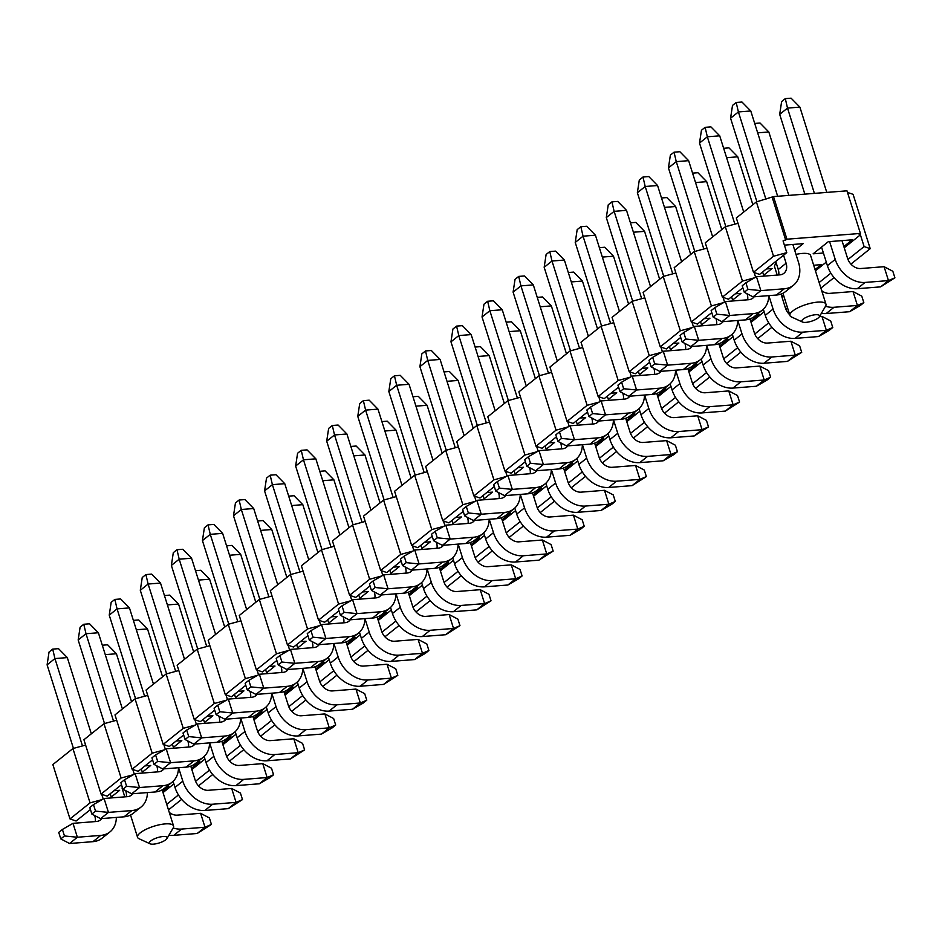 <?xml version="1.0" encoding="UTF-8"?>
<svg xmlns="http://www.w3.org/2000/svg" width="942" height="942" viewBox="0 0 942 942"><rect width="100%" height="100%" fill="white"/><g stroke="black" fill="none" stroke-linecap="round" stroke-linejoin="round"><path stroke-width="1.41" d="M101.724 818.574A11.94 9.02 -128.7 0 1 100.417 819.952A11.94 9.02 -128.7 0 1 96.39 821.495L72.993 823.332L62.407 829.443L64.468 835.966L77.374 837.238L72.993 823.332M109.967 831.892L102.136 838.156A27.224 20.559 -128.7 0 1 92.952 841.665L69.543 843.502L77.374 837.238L100.77 835.401A27.224 20.559 51.3 0 0 109.967 831.892A27.224 20.559 51.3 0 0 116.349 817.421M111.533 797.898L110.226 793.717M95.236 821.589A11.94 9.02 51.3 0 0 94.801 816.125L94.6 815.501M91.327 733.806L67.306 657.598L58.51 648.661L52.705 649.109L54.93 658.576L67.306 657.598M73.441 748.395L47.1 664.84L49.043 652.041L52.705 649.109M82.472 745.923L54.93 658.576L47.1 664.84M62.407 829.443L58.734 832.387L60.794 838.898L64.468 835.966M69.543 843.502L60.794 838.898M173.128 828.018A27.224 20.559 51.3 0 0 181.606 829.066L205.003 827.229L211.432 824.438L197.172 833.493L173.775 835.33A27.224 20.559 -128.7 0 1 168.959 835.13M211.432 824.438L209.371 817.915L200.622 813.323L205.003 827.229L197.172 833.493M200.622 813.323L177.214 815.148A11.94 9.02 -128.7 0 1 169.277 812.428M131.527 701.66L116.419 653.748L107.624 644.799L102.301 645.223M105.269 654.631L116.419 653.748M132.798 793.717A11.94 9.02 -128.7 0 1 131.491 795.107A11.94 9.02 -128.7 0 1 127.453 796.649L104.056 798.486L93.47 804.598L95.531 811.121L108.448 812.393L104.056 798.486M141.041 807.047L133.211 813.299A27.224 20.559 -128.7 0 1 124.014 816.82L100.617 818.657L108.448 812.393L131.845 810.556A27.224 20.559 51.3 0 0 141.041 807.047A27.224 20.559 51.3 0 0 147.411 792.575M142.607 773.052L141.288 768.872M126.299 796.744A11.94 9.02 51.3 0 0 125.875 791.28L125.675 790.656M122.401 708.961L98.368 632.753L89.572 623.804L83.779 624.263L85.993 633.731L98.368 632.753M104.515 723.55L78.162 639.983L80.105 627.195L83.779 624.263M113.535 721.077L85.993 633.731L78.162 639.983M93.47 804.598L89.808 807.529L91.857 814.053L95.531 811.121M100.617 818.657L91.857 814.053M178.58 767.718L182.819 781.165A27.224 20.559 51.3 0 0 212.668 804.221L236.065 802.384L242.494 799.593L228.247 808.648L204.85 810.473A27.224 20.559 -128.7 0 1 174.988 787.43L173.069 781.354M242.494 799.593L240.434 793.07L231.685 788.466L208.288 790.303A11.94 9.02 -128.7 0 1 195.194 780.2L190.767 766.152M231.685 788.466L236.065 802.384L228.247 808.648M162.589 676.815L147.494 628.903L138.698 619.954L133.364 620.378M136.331 629.774L147.494 628.903M163.861 768.872A11.94 9.02 -128.7 0 1 162.554 770.262A11.94 9.02 -128.7 0 1 158.527 771.804L135.13 773.641L124.544 779.752L126.593 786.276L139.51 787.547L135.13 773.641M172.103 782.201L164.273 788.454A27.224 20.559 -128.7 0 1 155.077 791.975L131.68 793.812L139.51 787.547L162.907 785.71A27.224 20.559 51.3 0 0 172.103 782.201A27.224 20.559 51.3 0 0 178.485 767.73M173.669 748.207L172.351 744.027M157.373 771.887A11.94 9.02 51.3 0 0 156.937 766.435L156.737 765.799M153.464 684.116L129.443 607.908L120.647 598.959L114.842 599.418L117.067 608.885L129.443 607.908M135.577 698.693L109.237 615.138L111.168 602.35L114.842 599.418M144.609 696.232L117.067 608.885L109.237 615.138M124.544 779.752L120.87 782.684L122.931 789.208L126.593 786.276M131.68 793.812L122.931 789.208M209.642 742.873L213.881 756.32A27.224 20.559 51.3 0 0 243.743 779.375L267.139 777.539L273.557 774.748L269.895 777.68L259.309 783.791L235.912 785.628A27.224 20.559 -128.7 0 1 206.051 762.584L204.143 756.508M273.557 774.748L271.508 768.225L262.747 763.621L239.35 765.457A11.94 9.02 -128.7 0 1 226.257 755.354L221.829 741.307M262.747 763.621L267.139 777.539L259.309 783.791M193.663 651.97L178.556 604.058L169.76 595.108L164.438 595.532M167.405 604.929L178.556 604.058M194.923 744.027A11.94 9.02 -128.7 0 1 193.616 745.416A11.94 9.02 -128.7 0 1 189.589 746.959L166.192 748.796L155.607 754.907L157.667 761.43L170.573 762.702L166.192 748.796M203.166 757.356L195.347 763.609A27.224 20.559 -128.7 0 1 186.151 767.129L162.754 768.966L170.573 762.702L193.981 760.865A27.224 20.559 51.3 0 0 203.166 757.356A27.224 20.559 51.3 0 0 209.548 742.885M204.744 723.362L203.425 719.182M188.435 747.041A11.94 9.02 51.3 0 0 188 741.589L187.799 740.954M184.526 659.27L160.505 583.063L151.709 574.114L145.904 574.573L148.13 584.04L160.505 583.063M166.652 673.848L140.299 590.293L142.242 577.505L145.904 574.573M175.671 671.387L148.13 584.04L140.299 590.293M155.607 754.907L151.945 757.839L153.993 764.362L157.667 761.43M162.754 768.966L153.993 764.362M240.705 718.028L244.944 731.475A27.224 20.559 51.3 0 0 274.805 754.53L298.202 752.693L304.631 749.903L290.371 758.946L266.975 760.783A27.224 20.559 -128.7 0 1 237.125 737.739L235.206 731.663M304.631 749.903L302.57 743.379L293.822 738.775L270.425 740.612A11.94 9.02 -128.7 0 1 257.319 730.497L252.892 716.462M293.822 738.775L298.202 752.693L290.371 758.946M224.726 627.125L209.619 579.212L200.823 570.263L195.5 570.675M198.468 580.084L209.619 579.212M225.998 719.182A11.94 9.02 -128.7 0 1 224.691 720.571A11.94 9.02 -128.7 0 1 220.652 722.114L197.255 723.939L186.681 730.062L188.73 736.585L201.647 737.857L197.255 723.939M234.24 732.499L226.41 738.764A27.224 20.559 -128.7 0 1 217.213 742.284L193.816 744.121L201.647 737.857L225.044 736.02A27.224 20.559 51.3 0 0 234.24 732.499A27.224 20.559 51.3 0 0 240.622 718.039M235.806 698.505L234.487 694.336M219.498 722.196A11.94 9.02 51.3 0 0 219.074 716.744L218.874 716.108M215.6 634.425L191.567 558.217L182.783 549.268L176.978 549.728L179.192 559.183L191.567 558.217M197.714 649.003L171.373 565.447L173.304 552.66L176.978 549.728M206.734 646.542L179.192 559.183L171.373 565.447M186.681 730.062L183.007 732.994L185.068 739.517L188.73 736.585M193.816 744.121L185.068 739.517M271.779 693.182L276.018 706.63A27.224 20.559 51.3 0 0 305.867 729.673L329.276 727.848L335.693 725.046L332.031 727.989L321.446 734.101L298.049 735.938A27.224 20.559 -128.7 0 1 268.187 712.882L266.268 706.818M335.693 725.046L333.645 718.534L324.884 713.93L301.487 715.767A11.94 9.02 -128.7 0 1 288.393 705.652L283.966 691.616M324.884 713.93L329.276 727.848L321.446 734.101M255.8 602.279L240.693 554.367L231.897 545.418L226.563 545.83M229.53 555.238L240.693 554.367M257.06 694.336A11.94 9.02 -128.7 0 1 255.753 695.714A11.94 9.02 -128.7 0 1 251.726 697.257L228.329 699.094L217.743 705.217L219.804 711.74L232.709 713.012L228.329 699.094M265.303 707.654L257.472 713.918A27.224 20.559 -128.7 0 1 248.276 717.439L224.879 719.264L232.709 713.012L256.106 711.175A27.224 20.559 51.3 0 0 265.303 707.654A27.224 20.559 51.3 0 0 271.685 693.182M266.869 673.66L265.562 669.491M250.572 697.351A11.94 9.02 51.3 0 0 250.136 691.899L249.936 691.263M246.663 609.58L222.642 533.372L213.846 524.423L208.041 524.882L210.266 534.338L222.642 533.372M228.776 624.157L202.436 540.602L204.379 527.814L208.041 524.882M237.808 621.696L210.266 534.338L202.436 540.602M217.743 705.217L214.07 708.149L216.13 714.672L219.804 711.74M224.879 719.264L216.13 714.672M302.841 668.337L307.08 681.784A27.224 20.559 51.3 0 0 336.942 704.828L360.339 702.991L366.768 700.2L363.094 703.144L352.508 709.255L329.111 711.092A27.224 20.559 -128.7 0 1 299.25 688.037L297.342 681.973M366.768 700.2L364.707 693.689L355.946 689.085L332.55 690.922A11.94 9.02 -128.7 0 1 319.456 680.807L315.028 666.771M355.946 689.085L360.339 702.991L352.508 709.255M286.863 577.422L271.755 529.522L262.959 520.573L257.637 520.985M260.604 530.393L271.755 529.522M288.134 669.491A11.94 9.02 -128.7 0 1 286.827 670.869A11.94 9.02 -128.7 0 1 282.788 672.411L259.391 674.248L248.806 680.371L250.866 686.883L263.784 688.166L259.391 674.248M296.365 682.809L288.546 689.073A27.224 20.559 -128.7 0 1 279.35 692.582L255.953 694.419L263.784 688.166L287.18 686.329A27.224 20.559 51.3 0 0 296.365 682.809A27.224 20.559 51.3 0 0 302.747 668.337M297.943 648.814L296.624 644.646M281.634 672.506A11.94 9.02 51.3 0 0 281.199 667.042L281.01 666.418M277.737 584.723L253.704 508.527L244.908 499.578L239.115 500.025L241.329 509.492L253.704 508.527M259.851 599.312L233.498 515.757L235.441 502.969L239.115 500.025M268.87 596.851L241.329 509.492L233.498 515.757M248.806 680.371L245.144 683.303L247.193 689.827L250.866 686.883M255.953 694.419L247.193 689.827M333.904 643.492L338.154 656.939A27.224 20.559 51.3 0 0 368.004 679.983L391.401 678.146L397.83 675.355L383.582 684.41L360.174 686.247A27.224 20.559 -128.7 0 1 330.324 663.192L328.405 657.116M397.83 675.355L395.77 668.832L387.021 664.24L363.624 666.076A11.94 9.02 -128.7 0 1 350.53 655.962L346.103 641.926M387.021 664.24L391.401 678.146L383.582 684.41M317.925 552.577L302.818 504.665L294.034 495.728L288.699 496.14M291.667 505.548L302.818 504.665M319.197 644.646A11.94 9.02 -128.7 0 1 317.89 646.024A11.94 9.02 -128.7 0 1 313.863 647.566L290.454 649.403L279.88 655.526L281.929 662.038L294.846 663.321L290.454 649.403M327.439 657.963L319.609 664.228A27.224 20.559 -128.7 0 1 310.413 667.737L287.016 669.574L294.846 663.321L318.243 661.484A27.224 20.559 51.3 0 0 327.439 657.963A27.224 20.559 51.3 0 0 333.821 643.492M329.005 623.969L327.686 619.801M312.709 647.66A11.94 9.02 51.3 0 0 312.273 642.197L312.073 641.573M308.799 559.878L284.767 483.682L275.982 474.733L270.177 475.18L272.391 484.647L284.767 483.682M290.913 574.467L264.572 490.912L266.504 478.124L270.177 475.18M299.945 572.006L272.391 484.647L264.572 490.912M279.88 655.526L276.206 658.458L278.267 664.981L281.929 662.038M287.016 669.574L278.267 664.981M364.978 618.647L369.217 632.082A27.224 20.559 51.3 0 0 399.078 655.137L422.475 653.301L428.893 650.51L425.231 653.442L414.645 659.565L391.248 661.402A27.224 20.559 -128.7 0 1 361.387 638.346L359.467 632.27M428.893 650.51L426.844 643.987L418.083 639.394L394.686 641.231A11.94 9.02 -128.7 0 1 381.592 631.116L377.165 617.069M418.083 639.394L422.475 653.301L414.645 659.565M348.999 527.732L333.892 479.819L325.096 470.87L319.774 471.294M322.729 480.703L333.892 479.819M350.259 619.801A11.94 9.02 -128.7 0 1 348.952 621.178A11.94 9.02 -128.7 0 1 344.925 622.721L321.528 624.558L310.942 630.669L313.003 637.192L325.908 638.464L321.528 624.558M358.502 633.118L350.671 639.383A27.224 20.559 -128.7 0 1 341.487 642.891L318.09 644.728L325.908 638.464L349.305 636.627A27.224 20.559 51.3 0 0 358.502 633.118A27.224 20.559 51.3 0 0 364.884 618.647M360.068 599.124L358.761 594.944M343.771 622.815A11.94 9.02 51.3 0 0 343.335 617.351L343.135 616.727M339.862 535.032L315.841 458.825L307.045 449.887L301.24 450.335L303.465 459.802L315.841 458.825M321.976 549.622L295.635 466.066L297.578 453.267L301.24 450.335M331.007 547.161L303.465 459.802L295.635 466.066M310.942 630.669L307.269 633.613L309.329 640.124L313.003 637.192M318.09 644.728L309.329 640.124M396.04 593.79L400.279 607.237A27.224 20.559 51.3 0 0 430.141 630.292L453.538 628.455L459.967 625.665L445.707 634.72L422.31 636.557A27.224 20.559 -128.7 0 1 392.449 613.501L390.541 607.425M459.967 625.665L457.906 619.141L449.157 614.549L425.749 616.374A11.94 9.02 -128.7 0 1 412.655 606.271L408.227 592.224M449.157 614.549L453.538 628.455L445.707 634.72M380.062 502.887L364.954 454.974L356.158 446.025L350.836 446.449M353.803 455.857L364.954 454.974M381.333 594.944A11.94 9.02 -128.7 0 1 380.026 596.333A11.94 9.02 -128.7 0 1 375.988 597.876L352.591 599.713L342.005 605.824L344.065 612.347L356.983 613.619L352.591 599.713M389.576 608.273L381.745 614.525A27.224 20.559 -128.7 0 1 372.549 618.046L349.152 619.883L356.983 613.619L380.38 611.782A27.224 20.559 51.3 0 0 389.576 608.273A27.224 20.559 51.3 0 0 395.946 593.801M391.142 574.279L389.823 570.098M374.834 597.97A11.94 9.02 51.3 0 0 374.41 592.506L374.209 591.882M370.936 510.187L346.903 433.979L338.107 425.03L332.314 425.49L334.528 434.957L346.903 433.979M353.05 524.776L326.697 441.209L328.64 428.422L332.314 425.49M362.069 522.304L334.528 434.957L326.697 441.209M342.005 605.824L338.343 608.756L340.392 615.279L344.065 612.347M349.152 619.883L340.392 615.279M427.115 568.944L431.354 582.392A27.224 20.559 51.3 0 0 461.203 605.447L484.6 603.61L491.029 600.819L476.782 609.874L453.385 611.699A27.224 20.559 -128.7 0 1 423.523 588.656L421.604 582.58M491.029 600.819L488.969 594.296L480.22 589.692L456.823 591.529A11.94 9.02 -128.7 0 1 443.729 581.426L439.302 567.378M480.22 589.692L484.6 603.61L476.782 609.874M411.124 478.041L396.029 430.129L387.233 421.18L381.899 421.604M384.866 431L396.029 430.129M412.396 570.098A11.94 9.02 -128.7 0 1 411.089 571.488A11.94 9.02 -128.7 0 1 407.062 573.03L383.665 574.867L373.079 580.978L375.128 587.502L388.045 588.774L383.665 574.867M420.638 583.428L412.808 589.68A27.224 20.559 -128.7 0 1 403.612 593.201L380.215 595.038L388.045 588.774L411.442 586.937A27.224 20.559 51.3 0 0 420.638 583.428A27.224 20.559 51.3 0 0 427.02 568.956M422.204 549.433L420.886 545.253M405.908 573.113A11.94 9.02 51.3 0 0 405.472 567.661L405.272 567.025M401.998 485.342L377.978 409.134L369.182 400.185L363.377 400.644L365.602 410.111L377.978 409.134M384.112 499.919L357.772 416.364L359.714 403.576L363.377 400.644M393.144 497.458L365.602 410.111L357.772 416.364M373.079 580.978L369.405 583.91L371.466 590.434L375.128 587.502M380.215 595.038L371.466 590.434M458.177 544.099L462.416 557.546A27.224 20.559 51.3 0 0 492.277 580.602L515.674 578.765L522.092 575.974L518.43 578.906L507.844 585.017L484.447 586.854A27.224 20.559 -128.7 0 1 454.586 563.811L452.678 557.735M522.092 575.974L520.043 569.451L511.282 564.847L487.885 566.684A11.94 9.02 -128.7 0 1 474.792 556.581L470.364 542.533M511.282 564.847L515.674 578.765L507.844 585.017M442.198 453.196L427.091 405.284L418.295 396.335L412.973 396.759M415.94 406.155L427.091 405.284M443.47 545.253A11.94 9.02 -128.7 0 1 442.151 546.643A11.94 9.02 -128.7 0 1 438.124 548.185L414.727 550.022L404.142 556.133L406.202 562.657L419.108 563.928L414.727 550.022M451.701 558.582L443.882 564.835A27.224 20.559 -128.7 0 1 434.686 568.356L411.289 570.193L419.108 563.928L442.516 562.091A27.224 20.559 51.3 0 0 451.701 558.582A27.224 20.559 51.3 0 0 458.083 544.111M453.279 524.588L451.96 520.408M436.97 548.268A11.94 9.02 51.3 0 0 436.535 542.816L436.334 542.18M433.073 460.497L409.04 384.289L400.244 375.34L394.451 375.799L396.664 385.266L409.04 384.289M415.187 475.074L388.834 391.519L390.777 378.731L394.451 375.799M424.206 472.613L396.664 385.266L388.834 391.519M404.142 556.133L400.48 559.065L402.528 565.589L406.202 562.657M411.289 570.193L402.528 565.589M489.239 519.254L493.478 532.701A27.224 20.559 51.3 0 0 523.34 555.756L546.737 553.92L553.166 551.129L538.906 560.172L515.51 562.009A27.224 20.559 -128.7 0 1 485.66 538.965L483.741 532.889M553.166 551.129L551.105 544.606L542.356 540.002L518.96 541.838A11.94 9.02 -128.7 0 1 505.854 531.724L501.427 517.688M542.356 540.002L546.737 553.92L538.906 560.172M473.261 428.351L458.153 380.438L449.358 371.489L444.035 371.902M447.003 381.31L458.153 380.438M474.532 520.408A11.94 9.02 -128.7 0 1 473.225 521.797A11.94 9.02 -128.7 0 1 469.187 523.34L445.79 525.165L435.216 531.288L437.265 537.811L450.182 539.083L445.79 525.165M482.775 533.725L474.945 539.99A27.224 20.559 -128.7 0 1 465.748 543.51L442.351 545.347L450.182 539.083L473.579 537.246A27.224 20.559 51.3 0 0 482.775 533.725A27.224 20.559 51.3 0 0 489.157 519.266M484.341 499.731L483.022 495.563M468.033 523.422A11.94 9.02 51.3 0 0 467.609 517.97L467.409 517.335M464.135 435.651L440.102 359.444L431.318 350.495L425.513 350.954L427.727 360.409L440.102 359.444M446.249 450.229L419.908 366.673L421.839 353.886L425.513 350.954M455.269 447.768L427.727 360.409L419.908 366.673M435.216 531.288L431.542 534.22L433.603 540.743L437.265 537.811M442.351 545.347L433.603 540.743M520.314 494.409L524.553 507.856A27.224 20.559 51.3 0 0 554.414 530.899L577.811 529.074L584.228 526.272L580.566 529.216L569.981 535.327L546.584 537.164A27.224 20.559 -128.7 0 1 516.722 514.108L514.803 508.044M584.228 526.272L582.18 519.76L573.419 515.156L550.022 516.993A11.94 9.02 -128.7 0 1 536.928 506.878L532.501 492.843M573.419 515.156L577.811 529.074L569.981 535.327M504.335 403.506L489.228 355.593L480.432 346.644L475.098 347.056M478.065 356.465L489.228 355.593M505.595 495.563A11.94 9.02 -128.7 0 1 504.288 496.94A11.94 9.02 -128.7 0 1 500.261 498.483L476.864 500.32L466.278 506.443L468.339 512.966L481.244 514.238L476.864 500.32M513.837 508.88L506.007 515.144A27.224 20.559 -128.7 0 1 496.823 518.665L473.414 520.49L481.244 514.238L504.641 512.401A27.224 20.559 51.3 0 0 513.837 508.88A27.224 20.559 51.3 0 0 520.22 494.42M515.404 474.886L514.096 470.717M499.107 498.577A11.94 9.02 51.3 0 0 498.671 493.125L498.471 492.489M495.198 410.806L471.177 334.598L462.381 325.649L456.576 326.109L458.801 335.564L471.177 334.598M477.311 425.384L450.971 341.828L452.914 329.041L456.576 326.109M486.343 422.923L458.801 335.564L450.971 341.828M466.278 506.443L462.604 509.375L464.665 515.898L468.339 512.966M473.414 520.49L464.665 515.898M551.376 469.563L555.615 483.01A27.224 20.559 51.3 0 0 585.477 506.054L608.873 504.217L615.303 501.427L611.629 504.37L601.043 510.482L577.646 512.318A27.224 20.559 -128.7 0 1 547.785 489.263L545.877 483.199M615.303 501.427L613.242 494.915L604.481 490.311L581.084 492.148A11.94 9.02 -128.7 0 1 567.991 482.033L563.563 467.997M604.481 490.311L608.873 504.217L601.043 510.482M535.397 378.649L520.29 330.748L511.494 321.799L506.172 322.211M509.139 331.619L520.29 330.748M536.669 470.717A11.94 9.02 -128.7 0 1 535.362 472.095A11.94 9.02 -128.7 0 1 531.323 473.638L507.926 475.475L497.341 481.597L499.401 488.109L512.318 489.393L507.926 475.475M544.9 484.035L537.081 490.299A27.224 20.559 -128.7 0 1 527.885 493.808L504.488 495.645L512.318 489.393L535.715 487.556A27.224 20.559 51.3 0 0 544.9 484.035A27.224 20.559 51.3 0 0 551.282 469.563M546.478 450.041L545.159 445.872M530.169 473.732A11.94 9.02 51.3 0 0 529.734 468.268L529.545 467.644M526.272 385.949L502.239 309.753L493.443 300.804L487.65 301.252L489.864 310.719L502.239 309.753M508.386 400.538L482.033 316.983L483.976 304.195L487.65 301.252M517.405 398.077L489.864 310.719L482.033 316.983M497.341 481.597L493.679 484.529L495.728 491.053L499.401 488.109M504.488 495.645L495.728 491.053M582.45 444.718L586.689 458.165A27.224 20.559 51.3 0 0 616.539 481.209L639.936 479.372L646.365 476.581L632.117 485.636L608.709 487.473A27.224 20.559 -128.7 0 1 578.859 464.418L576.94 458.342M646.365 476.581L644.304 470.058L635.556 465.466L612.159 467.303A11.94 9.02 -128.7 0 1 599.065 457.188L594.638 443.152M635.556 465.466L639.936 479.372L632.117 485.636M566.46 353.803L551.353 305.891L542.568 296.954L537.234 297.366M540.202 306.774L551.353 305.891M567.732 445.872A11.94 9.02 -128.7 0 1 566.425 447.25A11.94 9.02 -128.7 0 1 562.398 448.792L538.989 450.629L528.415 456.752L530.464 463.264L543.381 464.547L538.989 450.629M575.974 459.19L568.144 465.454A27.224 20.559 -128.7 0 1 558.947 468.963L535.551 470.8L543.381 464.547L566.778 462.71A27.224 20.559 51.3 0 0 575.974 459.19A27.224 20.559 51.3 0 0 582.356 444.718M577.54 425.195L576.221 421.027M561.244 448.887A11.94 9.02 51.3 0 0 560.808 443.423L560.608 442.799M557.334 361.104L533.313 284.908L524.517 275.959L518.712 276.406L520.926 285.873L533.313 284.908M539.448 375.693L513.107 292.138L515.038 279.35L518.712 276.406M548.48 373.232L520.926 285.873L513.107 292.138M528.415 456.752L524.741 459.684L526.802 466.208L530.464 463.264M535.551 470.8L526.802 466.208M613.513 419.873L617.752 433.308A27.224 20.559 51.3 0 0 647.613 456.364L671.01 454.527L677.428 451.736L673.766 454.668L663.18 460.791L639.783 462.628A27.224 20.559 -128.7 0 1 609.921 439.573L608.014 433.497M677.428 451.736L675.379 445.213L666.618 440.62L643.221 442.457A11.94 9.02 -128.7 0 1 630.127 432.343L625.7 418.307M666.618 440.62L671.01 454.527L663.18 460.791M597.534 328.958L582.427 281.046L573.631 272.097L568.309 272.521M571.264 281.929L582.427 281.046M598.794 421.027A11.94 9.02 -128.7 0 1 597.487 422.405A11.94 9.02 -128.7 0 1 593.46 423.947L570.063 425.784L559.477 431.895L561.538 438.419L574.443 439.69L570.063 425.784M607.037 434.344L599.206 440.609A27.224 20.559 -128.7 0 1 590.022 444.118L566.625 445.955L574.443 439.69L597.84 437.865A27.224 20.559 51.3 0 0 607.037 434.344A27.224 20.559 51.3 0 0 613.419 419.873M608.614 400.35L607.296 396.17M592.306 424.041A11.94 9.02 51.3 0 0 591.87 418.578L591.67 417.954M588.397 336.259L564.376 260.051L555.58 251.114L549.775 251.561L552 261.028L564.376 260.051M570.511 350.848L544.17 267.293L546.113 254.493L549.775 251.561M579.542 348.387L552 261.028L544.17 267.293M559.477 431.895L555.804 434.839L557.864 441.351L561.538 438.419M566.625 445.955L557.864 441.351M644.575 395.016L648.814 408.463A27.224 20.559 51.3 0 0 678.676 431.518L702.073 429.682L708.502 426.891L694.242 435.946L670.845 437.783A27.224 20.559 -128.7 0 1 640.996 414.727L639.076 408.651M708.502 426.891L706.441 420.368L697.692 415.775L674.295 417.6A11.94 9.02 -128.7 0 1 661.19 407.497L656.762 393.45M697.692 415.775L702.073 429.682L694.242 435.946M628.597 304.113L613.489 256.2L604.693 247.251L599.371 247.675M602.338 257.084L613.489 256.2M629.868 396.17A11.94 9.02 -128.7 0 1 628.561 397.559A11.94 9.02 -128.7 0 1 624.522 399.102L601.126 400.939L590.54 407.05L592.6 413.573L605.518 414.845L601.126 400.939M638.111 409.499L630.28 415.752A27.224 20.559 -128.7 0 1 621.084 419.272L597.687 421.109L605.518 414.845L628.915 413.008A27.224 20.559 51.3 0 0 638.111 409.499A27.224 20.559 51.3 0 0 644.493 395.028M639.677 375.505L638.358 371.325M623.368 399.196A11.94 9.02 51.3 0 0 622.945 393.732L622.744 393.108M619.471 311.413L595.438 235.206L586.642 226.257L580.849 226.716L583.063 236.183L595.438 235.206M601.585 326.003L575.232 242.435L577.175 229.648L580.849 226.716M610.604 323.53L583.063 236.183L575.232 242.435M590.54 407.05L586.878 409.994L588.927 416.505L592.6 413.573M597.687 421.109L588.927 416.505M675.649 370.171L679.889 383.618A27.224 20.559 51.3 0 0 709.738 406.673L733.147 404.836L739.564 402.046L725.316 411.101L701.92 412.926A27.224 20.559 -128.7 0 1 672.058 389.882L670.139 383.806M739.564 402.046L737.504 395.522L728.755 390.918L705.358 392.755A11.94 9.02 -128.7 0 1 692.264 382.652L687.837 368.605M728.755 390.918L733.147 404.836L725.316 411.101M659.659 279.268L644.563 231.355L635.768 222.406L630.433 222.83M633.401 232.227L644.563 231.355M660.931 371.325A11.94 9.02 -128.7 0 1 659.624 372.714A11.94 9.02 -128.7 0 1 655.597 374.257L632.2 376.093L621.614 382.205L623.663 388.728L636.58 390L632.2 376.093M669.173 384.654L661.343 390.906A27.224 20.559 -128.7 0 1 652.147 394.427L628.75 396.264L636.58 390L659.977 388.163A27.224 20.559 51.3 0 0 669.173 384.654A27.224 20.559 51.3 0 0 675.555 370.182M670.739 350.66L669.421 346.479M654.443 374.339A11.94 9.02 51.3 0 0 654.007 368.887L653.807 368.251M650.533 286.568L626.512 210.36L617.716 201.411L611.911 201.871L614.137 211.338L626.512 210.36M632.647 301.146L606.307 217.59L608.249 204.803L611.911 201.871M641.679 298.685L614.137 211.338L606.307 217.59M621.614 382.205L617.94 385.137L620.001 391.66L623.663 388.728M628.75 396.264L620.001 391.66M706.712 345.325L710.951 358.772A27.224 20.559 51.3 0 0 740.812 381.828L764.209 379.991L770.627 377.2L766.965 380.132L756.379 386.244L732.982 388.08A27.224 20.559 -128.7 0 1 703.121 365.037L701.213 358.961M770.627 377.2L768.578 370.677L759.817 366.073L736.42 367.91A11.94 9.02 -128.7 0 1 723.326 357.807L718.899 343.759M759.817 366.073L764.209 379.991L756.379 386.244M690.733 254.422L675.626 206.51L666.83 197.561L661.508 197.985M664.475 207.381L675.626 206.51M692.005 346.479A11.94 9.02 -128.7 0 1 690.698 347.869A11.94 9.02 -128.7 0 1 686.659 349.411L663.262 351.248L652.676 357.359L654.737 363.883L667.643 365.155L663.262 351.248M700.236 359.809L692.417 366.061A27.224 20.559 -128.7 0 1 683.221 369.582L659.824 371.419L667.643 365.155L691.051 363.318A27.224 20.559 51.3 0 0 700.236 359.809A27.224 20.559 51.3 0 0 706.618 345.337M701.814 325.814L700.495 321.634M685.505 349.494A11.94 9.02 51.3 0 0 685.069 344.042L684.869 343.406M681.608 261.723L657.575 185.515L648.779 176.566L642.986 177.025L645.199 186.492L657.575 185.515M663.721 276.3L637.369 192.745L639.312 179.957L642.986 177.025M672.741 273.839L645.199 186.492L637.369 192.745M652.676 357.359L649.014 360.291L651.063 366.815L654.737 363.883M659.824 371.419L651.063 366.815M737.774 320.48L742.013 333.927A27.224 20.559 51.3 0 0 771.875 356.983L795.272 355.146L801.701 352.355L787.441 361.398L764.044 363.235A27.224 20.559 -128.7 0 1 734.195 340.192L732.275 334.116M801.701 352.355L799.64 345.832L790.891 341.228L767.494 343.065A11.94 9.02 -128.7 0 1 754.389 332.95L749.973 318.914M790.891 341.228L795.272 355.146L787.441 361.398M721.796 229.577L706.688 181.665L697.904 172.716L692.57 173.128M695.537 182.536L706.688 181.665M723.067 321.634A11.94 9.02 -128.7 0 1 721.76 323.024A11.94 9.02 -128.7 0 1 717.722 324.566L694.325 326.391L683.751 332.514L685.8 339.038L698.717 340.309L694.325 326.391M731.31 334.952L723.48 341.216A27.224 20.559 -128.7 0 1 714.283 344.737L690.886 346.574L698.717 340.309L722.114 338.472A27.224 20.559 51.3 0 0 731.31 334.952A27.224 20.559 51.3 0 0 737.692 320.492M732.876 300.957L731.557 296.789M716.568 324.649A11.94 9.02 51.3 0 0 716.144 319.197L715.944 318.561M712.67 236.878L688.637 160.67L679.853 151.721L674.048 152.18L676.262 161.635L688.637 160.67M694.784 251.455L668.443 167.9L670.374 155.112L674.048 152.18M703.804 248.994L676.262 161.635L668.443 167.9M683.751 332.514L680.077 335.446L682.138 341.97L685.8 339.038M690.886 346.574L682.138 341.97M768.849 295.635L773.088 309.082A27.224 20.559 51.3 0 0 802.949 332.126L826.346 330.301L832.763 327.51L829.101 330.442L818.516 336.553L795.119 338.39A27.224 20.559 -128.7 0 1 765.257 315.334L763.338 309.27M789.702 314.71A11.94 9.02 -128.7 0 1 785.463 308.105L781.036 294.069M832.763 327.51L830.714 320.987L821.954 316.382L826.346 330.301L818.516 336.553M821.954 316.382L819.481 316.583M752.87 204.732L737.763 156.819L728.967 147.87L723.644 148.283M726.6 157.691L737.763 156.819M754.13 296.789A11.94 9.02 -128.7 0 1 752.823 298.167A11.94 9.02 -128.7 0 1 748.796 299.709L725.399 301.546L714.813 307.669L716.874 314.192L729.779 315.464L725.399 301.546M762.372 310.106L754.542 316.371A27.224 20.559 -128.7 0 1 745.357 319.891L721.949 321.717L729.779 315.464L753.176 313.627A27.224 20.559 51.3 0 0 762.372 310.106A27.224 20.559 51.3 0 0 768.754 295.647M763.938 276.112L762.631 271.944M747.642 299.803A11.94 9.02 51.3 0 0 747.206 294.351L747.006 293.716M743.733 212.032L719.712 135.825L710.916 126.876L705.111 127.335L707.336 136.79L719.712 135.825M725.846 226.61L699.506 143.054L701.449 130.267L705.111 127.335M734.878 224.149L707.336 136.79L699.506 143.054M714.813 307.669L711.139 310.601L713.2 317.124L716.874 314.192M721.949 321.717L713.2 317.124M825.533 306.244A27.224 20.559 51.3 0 0 834.011 307.28L857.408 305.443L863.838 302.653L860.164 305.597L849.578 311.708L826.181 313.545A27.224 20.559 -128.7 0 1 821.365 313.356M863.838 302.653L861.777 296.141L853.028 291.537L857.408 305.443L849.578 311.708M853.028 291.537L829.619 293.374A11.94 9.02 -128.7 0 1 821.683 290.654M788.819 195.394L768.825 131.974L760.029 123.025L754.707 123.437M757.674 132.846L768.825 131.974M783.567 255.2L786.099 263.242A11.94 9.02 -128.7 0 1 783.897 273.321A11.94 9.02 -128.7 0 1 779.858 274.864L756.461 276.701L745.876 282.824L747.936 289.335L760.853 290.619L756.461 276.701M793.447 285.261L785.616 291.525A27.224 20.559 -128.7 0 1 776.42 295.034L753.023 296.871L760.853 290.619L784.25 288.782A27.224 20.559 51.3 0 0 793.447 285.261A27.224 20.559 51.3 0 0 798.475 262.265L792.87 244.473M778.704 274.958A11.94 9.02 51.3 0 0 778.269 269.506L775.737 261.452M777.668 196.266L750.774 110.979L741.978 102.03L736.185 102.478L738.398 111.945L750.774 110.979M756.921 201.765L730.568 118.209L732.511 105.422L736.185 102.478M765.94 199.304L738.398 111.945L730.568 118.209M745.876 282.824L742.214 285.756L744.262 292.279L747.936 289.335M753.023 296.871L744.262 292.279M829.608 241.588L835.224 259.391A27.224 20.559 51.3 0 0 865.074 282.435L888.471 280.598L894.9 277.808L880.652 286.863L857.255 288.699A27.224 20.559 -128.7 0 1 827.394 265.644L821.542 247.087M894.9 277.808L892.839 271.284L884.091 266.692L860.694 268.529A11.94 9.02 -128.7 0 1 847.6 258.414L841.983 240.61M804.845 194.134L779.693 114.359L787.512 108.094L814.406 193.381M884.091 266.692L888.471 280.598L880.652 286.863M826.782 192.415L799.888 107.117L791.103 98.18L785.298 98.627L787.512 108.094L799.888 107.117M779.693 114.359L781.624 101.559L785.298 98.627M166.993 838.51L173.175 827.936A18.864 5.64 162.5 0 0 173.552 825.969A18.864 5.64 162.5 0 0 153.852 826.252A18.864 5.64 162.5 0 0 137.556 837.308A18.864 5.64 162.5 0 0 138.992 838.71L150.119 843.82A9.314 2.791 -17.5 0 1 157.455 837.673A9.314 2.791 -17.5 0 1 166.993 838.51A9.314 2.791 -17.5 0 1 165.839 839.746A9.314 2.791 -17.5 0 1 157.62 843.42A9.314 2.791 -17.5 0 1 150.119 843.82M124.803 796.861L122.201 788.619A18.864 5.64 -17.5 0 1 122.295 787.218M819.399 316.724L825.581 306.15A18.864 5.64 162.5 0 0 825.957 304.184A18.864 5.64 162.5 0 0 806.258 304.478A18.864 5.64 162.5 0 0 789.961 315.535A18.864 5.64 162.5 0 0 791.398 316.936L802.525 322.046A9.314 2.791 -17.5 0 1 809.861 315.9A9.314 2.791 -17.5 0 1 819.399 316.724A9.314 2.791 -17.5 0 1 818.245 317.96A9.314 2.791 -17.5 0 1 810.026 321.646A9.314 2.791 -17.5 0 1 802.525 322.046M777.209 275.076L774.607 266.833A18.864 5.64 -17.5 0 1 776.302 263.254M796.002 254.411A18.864 5.64 -17.5 0 1 810.603 255.494L825.957 304.184M162.636 791.362L168.795 786.44L166.581 786.605M111.262 797.026L119.681 790.291L113.947 790.738M173.881 783.909L163.025 792.587M178.45 794.954L166.722 804.327M103.196 798.981L101.724 794.306M85.604 745.075L72.923 748.537L52.858 764.574L69.991 818.916L76.09 821.012L90.444 809.543M102.172 799.57L90.055 802.878L69.991 818.916M168.477 809.896L181.653 799.358M72.923 748.537L90.055 802.878M191.45 768.319L199.869 761.595L197.655 761.76M142.324 772.181L150.744 765.446L145.021 765.893M204.944 759.064L191.838 769.543M209.513 770.109L195.571 781.259M134.27 774.136L132.787 769.461M116.678 720.23L103.985 723.692L83.92 739.729L101.065 794.071L107.164 796.167L121.506 784.698M133.246 774.724L121.118 778.033L101.065 794.071M198.515 785.875L212.715 774.512M103.985 723.692L121.118 778.033M222.512 743.473L230.931 736.738L228.718 736.915M173.399 747.324L181.818 740.6L176.083 741.048M236.006 734.218L222.901 744.698M240.587 745.252L226.633 756.402M165.333 749.29L163.861 744.604M147.741 695.384L135.047 698.846L114.995 714.884L132.127 769.225L138.227 771.321L152.569 759.853M164.308 749.879L152.18 753.188L132.127 769.225M229.577 761.03L243.79 749.667M135.047 698.846L152.18 753.188M253.575 718.628L261.994 711.893L259.78 712.07M204.461 722.479L212.88 715.755L207.146 716.203M267.081 709.373L253.963 719.853M271.649 720.406L257.708 731.557M196.395 724.445L194.923 719.759M178.815 670.527L166.122 673.989L146.057 690.039L163.19 744.38L169.301 746.476L183.643 735.007M195.383 725.034L183.254 728.343L163.19 744.38M260.64 736.185L274.852 724.822M166.122 673.989L183.254 728.343M284.649 693.783L293.068 687.048L290.854 687.224M235.535 697.633L243.943 690.898L238.22 691.357M298.143 684.516L285.037 695.008M302.712 695.561L288.77 706.712M227.469 699.588L225.986 694.913M209.878 645.682L197.184 649.144L177.131 665.193L194.264 719.535L200.363 721.631L214.705 710.162M226.445 700.189L214.317 703.497L194.264 719.535M291.714 711.34L305.926 699.977M197.184 649.144L214.317 703.497M315.711 668.938L324.13 662.202L321.917 662.379M266.598 672.788L275.017 666.053L269.282 666.512M329.205 659.671L316.1 670.162M333.786 670.716L319.844 681.867M258.532 674.743L257.06 670.068M240.94 620.837L228.247 624.299L208.194 640.348L225.326 694.69L231.426 696.786L245.768 685.305M257.507 675.332L245.391 678.64L225.326 694.69M322.776 686.494L336.989 675.131M228.247 624.299L245.391 678.64M346.786 644.092L355.193 637.357L352.991 637.534M297.66 647.943L306.079 641.208L300.357 641.655M360.28 634.826L347.162 645.317M364.848 645.871L350.907 657.021M289.594 649.898L288.122 645.223M272.014 595.992L259.321 599.453L239.256 615.503L256.389 669.844L262.5 671.94L276.842 660.46M288.582 650.486L276.453 653.795L256.389 669.844M353.851 661.649L368.051 650.286M259.321 599.453L276.453 653.795M377.848 619.247L386.267 612.512L384.053 612.689M328.734 623.098L337.142 616.362L331.419 616.81M391.342 609.98L378.237 620.472M395.923 621.025L381.969 632.176M320.669 625.052L319.197 620.378M303.077 571.146L290.383 574.608L270.33 590.646L287.463 644.999L293.563 647.083L307.904 635.614M319.644 625.641L307.516 628.95L287.463 644.999M384.913 636.804L399.125 625.429M290.383 574.608L307.516 628.95M408.91 594.39L417.33 587.667L415.116 587.832M359.797 598.252L368.216 591.517L362.482 591.965M422.416 585.135L409.299 595.615M426.985 596.18L413.043 607.331M351.731 600.207L350.259 595.532M334.139 546.301L321.457 549.763L301.393 565.801L318.526 620.142L324.625 622.238L338.979 610.769M350.707 600.796L338.59 604.105L318.526 620.142M415.975 611.947L430.188 600.584M321.457 549.763L338.59 604.105M439.985 569.545L448.404 562.821L446.19 562.986M390.859 573.407L399.278 566.672L393.556 567.119M453.479 560.29L440.373 570.77M458.048 571.335L444.106 582.486M382.805 575.362L381.322 570.687M365.213 521.456L352.52 524.918L332.455 540.955L349.6 595.297L355.699 597.393L370.041 585.924M381.781 575.951L369.653 579.259L349.6 595.297M447.05 587.101L461.25 575.739M352.52 524.918L369.653 579.259M471.047 544.7L479.466 537.964L477.253 538.141M421.934 548.55L430.353 541.827L424.618 542.274M484.541 535.445L471.436 545.924M489.122 546.478L475.168 557.64M413.868 550.517L412.396 545.83M396.276 496.611L383.582 500.072L363.53 516.11L380.662 570.452L386.762 572.548L401.104 561.079M412.843 551.105L400.727 554.414L380.662 570.452M478.112 562.256L492.325 550.893M383.582 500.072L400.727 554.414M502.11 519.854L510.529 513.119L508.315 513.296M452.996 523.705L461.415 516.981L455.681 517.429M515.615 510.599L502.498 521.079M520.184 521.633L506.243 532.783M444.93 525.671L443.458 520.985M427.35 471.754L414.657 475.227L394.592 491.265L411.725 545.606L417.836 547.702L432.178 536.233M443.918 526.26L431.789 529.569L411.725 545.606M509.175 537.411L523.387 526.048M414.657 475.227L431.789 529.569M533.184 495.009L541.603 488.274L539.389 488.451M484.07 498.86L492.478 492.124L486.755 492.584M546.678 485.742L533.572 496.234M551.247 496.787L537.305 507.938M476.004 500.814L474.521 496.14M458.413 446.908L445.719 450.37L425.666 466.42L442.799 520.761L448.898 522.857L463.24 511.388M474.98 501.415L462.852 504.724L442.799 520.761M540.249 512.566L554.461 501.203M445.719 450.37L462.852 504.724M564.246 470.164L572.665 463.429L570.452 463.605M515.133 474.014L523.552 467.279L517.817 467.738M577.752 460.897L564.635 471.389M582.321 471.942L568.379 483.093M507.067 475.969L505.595 471.294M489.475 422.063L476.793 425.525L456.729 441.574L473.861 495.916L479.961 498.012L494.303 486.531M506.042 476.558L493.926 479.867L473.861 495.916M571.311 487.72L585.524 476.358M476.793 425.525L493.926 479.867M595.32 445.319L603.728 438.583L601.526 438.76M546.195 449.169L554.614 442.434L548.892 442.881M608.815 436.052L595.697 446.543M613.383 447.097L599.442 458.248M538.129 451.124L536.657 446.449M520.549 397.218L507.856 400.68L487.791 416.729L504.936 471.071L511.035 473.167L525.377 461.686M537.117 451.713L524.988 455.021L504.936 471.071M602.385 462.875L616.586 451.512M507.856 400.68L524.988 455.021M626.383 420.473L634.802 413.738L632.588 413.915M577.269 424.324L585.688 417.589L579.954 418.036M639.877 411.207L626.771 421.698M644.458 422.252L630.504 433.402M569.203 426.279L567.732 421.604M551.612 372.373L538.918 375.834L518.865 391.872L535.998 446.225L542.097 448.321L556.439 436.841M568.179 426.867L556.051 430.176L535.998 446.225M633.448 438.03L647.66 426.655M538.918 375.834L556.051 430.176M657.445 395.616L665.864 388.893L663.651 389.058M608.332 399.479L616.751 392.743L611.017 393.191M670.951 386.361L657.834 396.841M675.52 397.406L661.578 408.557M600.266 401.433L598.794 396.759M582.686 347.527L569.992 350.989L549.928 367.027L567.06 421.38L573.16 423.464L587.514 411.995M599.253 402.022L587.125 405.331L567.06 421.38M664.51 413.173L678.723 401.81M569.992 350.989L587.125 405.331M688.52 370.771L696.939 364.048L694.725 364.213M639.394 374.633L647.813 367.898L642.091 368.346M702.014 361.516L688.908 371.996M706.582 372.561L692.641 383.712M631.34 376.588L629.857 371.913M613.748 322.682L601.055 326.144L581.002 342.182L598.135 396.523L604.234 398.619L618.576 387.15M630.316 377.177L618.188 380.486L598.135 396.523M695.585 388.328L709.785 376.965M601.055 326.144L618.188 380.486M719.582 345.926L728.001 339.191L725.787 339.367M670.468 349.776L678.888 343.053L673.153 343.5M733.076 336.671L719.971 347.151M737.657 347.704L723.703 358.867M662.403 351.743L660.931 347.056M644.811 297.837L632.117 301.299L612.064 317.336L629.197 371.678L635.297 373.774L649.639 362.305M661.378 352.332L649.262 355.64L629.197 371.678M726.647 363.482L740.859 352.12M632.117 301.299L649.262 355.64M750.656 321.081L759.064 314.345L756.862 314.522M701.531 324.931L709.95 318.208L704.227 318.655M764.15 311.826L751.033 322.305M768.719 322.859L754.778 334.01M693.465 326.898L691.993 322.211M675.885 272.98L663.192 276.453L643.127 292.491L660.26 346.833L666.371 348.929L680.713 337.46M692.452 327.486L680.324 330.795L660.26 346.833M757.709 338.637L771.922 327.274M663.192 276.453L680.324 330.795M781.719 296.235L783.438 294.858M732.605 300.086L741.013 293.351L735.29 293.81M783.826 296.082L782.107 297.46M787.524 307.822L785.84 309.164M724.539 302.041L723.056 297.366M706.947 248.135L694.254 251.596L674.201 267.646L691.334 321.987L697.433 324.083L711.775 312.614M723.515 302.641L711.387 305.95L691.334 321.987M694.254 251.596L711.387 305.95M815.042 269.577L821.2 264.655L813.676 265.244M763.668 275.241L772.087 268.505L766.352 268.965M826.287 262.123L815.431 270.801M830.856 273.168L819.128 282.541M755.602 277.195L754.13 272.521M738.01 223.289L725.328 226.751L705.264 242.8L722.396 297.142L728.496 299.238L742.849 287.769M754.577 277.784L742.461 281.093L722.396 297.142M820.882 288.111L834.059 277.584M725.328 226.751L742.461 281.093M843.855 246.545L852.263 239.81L828.289 241.694L813.123 253.822L823.414 253.009M860.411 233.439L846.976 190.826L773.5 196.595L756.391 201.906L736.326 217.955L753.47 272.297L759.57 274.393L786.758 252.644L783.061 240.905L786.935 239.197L860.411 233.439L859.186 234.417L860.411 234.829L844.232 247.77M794.73 250.395L803.149 243.66L784.392 245.132M860.411 234.829L864.108 246.569L847.977 259.474M847.47 192.404L853.075 194.323L870.208 248.664L864.108 246.569M786.758 252.644L773.523 256.248L753.47 272.297M850.92 264.101L870.208 248.664M756.391 201.906L773.523 256.248M772.275 197.573L785.71 240.175M773.5 196.595L786.935 239.197M100.77 835.401L92.952 841.665M173.775 835.33L181.606 829.066M131.845 810.556L124.014 816.82M174.988 787.43L182.819 781.165M204.85 810.473L212.668 804.221M162.907 785.71L155.077 791.975M206.051 762.584L213.881 756.32M235.912 785.628L243.743 779.375M193.981 760.865L186.151 767.129M237.125 737.739L244.944 731.475M266.975 760.783L274.805 754.53M225.044 736.02L217.213 742.284M268.187 712.882L276.018 706.63M298.049 735.938L305.867 729.673M256.106 711.175L248.276 717.439M299.25 688.037L307.08 681.784M329.111 711.092L336.942 704.828M287.18 686.329L279.35 692.582M330.324 663.192L338.154 656.939M360.174 686.247L368.004 679.983M318.243 661.484L310.413 667.737M361.387 638.346L369.217 632.082M391.248 661.402L399.078 655.137M349.305 636.627L341.487 642.891M392.449 613.501L400.279 607.237M422.31 636.557L430.141 630.292M380.38 611.782L372.549 618.046M423.523 588.656L431.354 582.392M453.385 611.699L461.203 605.447M411.442 586.937L403.612 593.201M454.586 563.811L462.416 557.546M484.447 586.854L492.277 580.602M442.516 562.091L434.686 568.356M485.66 538.965L493.478 532.701M515.51 562.009L523.34 555.756M473.579 537.246L465.748 543.51M516.722 514.108L524.553 507.856M546.584 537.164L554.414 530.899M504.641 512.401L496.823 518.665M547.785 489.263L555.615 483.01M577.646 512.318L585.477 506.054M535.715 487.556L527.885 493.808M578.859 464.418L586.689 458.165M608.709 487.473L616.539 481.209M566.778 462.71L558.947 468.963M609.921 439.573L617.752 433.308M639.783 462.628L647.613 456.364M597.84 437.865L590.022 444.118M640.996 414.727L648.814 408.463M670.845 437.783L678.676 431.518M628.915 413.008L621.084 419.272M672.058 389.882L679.889 383.618M701.92 412.926L709.738 406.673M659.977 388.163L652.147 394.427M703.121 365.037L710.951 358.772M732.982 388.08L740.812 381.828M691.051 363.318L683.221 369.582M734.195 340.192L742.013 333.927M764.044 363.235L771.875 356.983M722.114 338.472L714.283 344.737M765.257 315.334L773.088 309.082M795.119 338.39L802.949 332.126M753.176 313.627L745.357 319.891M826.181 313.545L834.011 307.28M786.099 263.242L778.269 269.506M784.25 288.782L776.42 295.034M827.394 265.644L835.224 259.391M857.255 288.699L865.074 282.435M130.526 815.03L137.556 837.308M162.165 789.879L173.552 825.969M782.932 293.245L789.961 315.535"/></g></svg>
